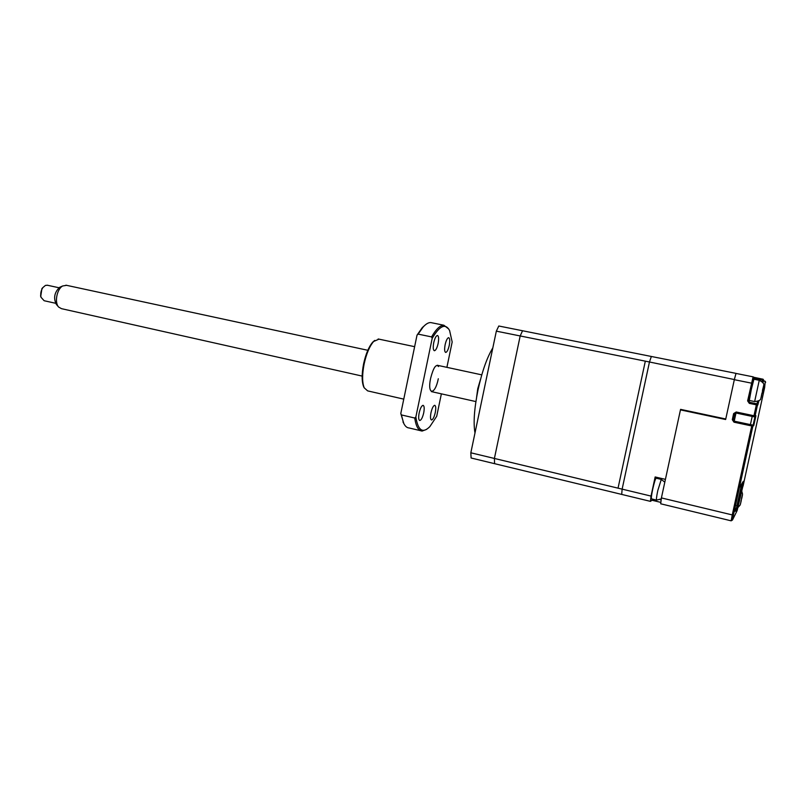 <?xml version="1.0" encoding="UTF-8"?>
<svg xmlns="http://www.w3.org/2000/svg" width="806" height="806" viewBox="0 0 806 806"><rect width="100%" height="100%" fill="white"/><g stroke="black" fill="none" stroke-linecap="round" stroke-linejoin="round"><path stroke-width="1.21" d="M474.986 432.973C473.243 423.079 474.23 408.833 477.948 390.225C482.028 371.616 486.985 357.501 492.829 347.88M476.608 397.187L477.767 388.663L480.578 379.152M647.218 355.648L498.793 326.007L496.335 331.155L470.835 452.791L471.107 457.999L617.618 493.423M470.835 452.791L618.041 488.154L645.324 361.159L496.335 331.155M752.048 424.943L752.844 426.183L751.736 425.971L751.988 424.933M734.085 421.095L733.42 419.906L734.75 413.8L736.221 411.997L753.973 415.745L753.781 416.752L755.081 415.956L757.469 405.055L749.338 403.383L749.59 402.355L748.744 401.116L752.522 383.807L751.504 383.152L734.326 379.686L725.642 419.523L680.455 409.881L661.404 497.917L732.261 514.923L731.153 520.827L732.463 520.031L733.48 514.671L732.261 514.923L751.736 425.971L733.994 422.183L734.256 421.175M756.612 403.816L749.298 402.254L756.915 403.816L757.771 405.055L759.02 400.552M731.153 520.827L660.698 503.79L661.404 497.917M725.763 418.989L680.576 409.357L680.788 409.952M737.379 506.047L735.465 505.594M737.419 505.836L733.934 512.576L737.419 505.836M742.991 481.817L739.777 487.126M742.286 482.975L742.951 483.066L743.293 481.313M752.008 402.859L751.776 403.887M749.399 414.778L749.278 415.352M748.875 401.872L749.248 400.34M746.215 414.717L745.369 414.889L745.57 413.972M690.621 412.047L690.732 411.523M753.771 378.88L752.643 378.659M742.789 486.592L737.147 510.571L732.463 520.031M735.253 510.037L736.21 510.258L737.006 506.631M765.277 381.258L764.622 387.646M735.969 511.266L734.76 510.984M733.48 514.671L752.844 426.183L753.721 425.669L755.524 417.659L755.907 415.684L753.973 415.745L756.36 404.834M753.902 377.309L763.101 379.243L763.544 380.301L762.456 380.069L762.083 381.752M753.721 425.669L753.56 424.883M734.326 379.686L735.999 373.43L753.106 376.845L754.466 378.447L762.456 380.069M748.986 402.023L749.469 400.491M752.522 383.807L753.973 378.095L754.466 378.447M753.499 377.007L753.973 378.095M749.338 403.383L747.625 400.884L753.106 376.845L753.791 377.279M734.457 379.112L735.999 373.38L651.349 356.474L649.465 361.995L734.357 379.555M665.424 479.369L655.157 476.961L651.026 496.083L622.131 489.141L621.698 494.41L650.442 501.362L652.024 500.254L652.286 499.065M651.026 496.083L650.442 501.362M494.4 458.453L494.572 463.672L621.698 494.41L622.131 489.141L649.465 361.995L651.349 356.474L522.55 330.752L520.182 335.951L649.465 361.995L622.131 489.141L494.4 458.453L520.182 335.951M661.172 499.891L660.185 499.649M656.779 478.341L656.83 477.354M652.024 500.254L660.87 502.39M685.332 410.919L685.553 410.415M686.873 410.697L686.863 411.241M762.013 393.55L763.564 385.893L762.093 393.489M759.282 380.291L753.902 379.213L751.263 389.711L749.298 400.451L754.607 401.549C758.94 401.126 761.005 399.967 760.824 398.073M761.176 397.398L761.942 393.53M761.861 393.489L761.106 397.378M762.456 390.447L763.453 386.618M763.524 386.668L762.768 390.557M740.895 501.362L741.883 497.826M741.268 500.486L740.16 504.979M742.507 494.622L741.883 497.836M741.5 498.592L742.407 494.824M741.278 500.586L740.382 504.344M656.225 478.21L656.114 478.19C655.308 479.066 654.17 482.754 652.699 489.262C651.439 495.327 651.067 498.541 651.57 498.894L656.547 500.093M750.416 424.611L734.216 421.165L735.999 413.015L752.21 416.43L750.416 424.611L753.126 425.125L753.953 424.661L755.696 416.672L754.789 416.48L755.907 415.684M753.862 416.289L746.134 414.697M753.126 425.125L754.92 416.964L752.21 416.43M754.92 416.964L755.696 416.672M733.662 420.813L734.266 420.934M734.276 420.893L733.641 420.782M733.52 420.601L734.306 420.772M734.337 420.631L733.45 420.45M745.439 414.556L736.09 412.652M736.069 412.743L742.054 414.012L736.049 412.833M40.723 296.376L41.922 288.588L42.95 287.48M47.544 285.264L45.438 285.405L42.859 287.601C40.894 290.654 40.28 293.888 41.035 297.313L44.149 300.729L55.574 303.268M66.586 285.324L62.656 285.979C56.863 289.052 54.294 302.663 58.657 307.066L56.329 304.366C53.297 298.16 54.375 292.497 59.543 287.379L60.238 287.027M58.657 307.066L61.468 308.658L362.146 376.08M435.26 412.591C434.192 417.105 432.953 419.573 431.553 419.986C430.384 419.523 430.192 417.085 430.988 412.692C432.066 408.158 433.306 405.68 434.696 405.287C435.865 405.771 436.056 408.209 435.26 412.591M423.714 412.863C422.596 417.528 421.296 420.087 419.805 420.51C418.556 420.017 418.334 417.508 419.15 412.974C420.269 408.279 421.568 405.73 423.049 405.317C424.299 405.821 424.52 408.34 423.714 412.863M438.132 343.487C437.074 347.95 435.845 350.368 434.434 350.741C433.124 350.197 432.893 347.517 433.729 342.731C434.787 338.248 436.026 335.83 437.426 335.467C438.736 336.031 438.968 338.711 438.132 343.487M449.254 345.401C448.237 349.723 447.058 352.071 445.728 352.444C444.509 351.91 444.308 349.33 445.134 344.696C446.151 340.354 447.33 338.006 448.65 337.654C449.869 338.198 450.07 340.777 449.254 345.401M378.981 339.145L373.611 341.492C369.541 346.258 366.367 353.794 364.1 364.121C362.096 374.659 362.136 382.568 364.221 387.827L367.637 390.88L403.766 399.131M364.272 387.928L363.697 386.87C361.682 381.782 361.642 374.145 363.577 363.969C365.763 353.995 368.826 346.711 372.765 342.107L374.719 340.414M426.636 429.356L422.153 431.059C418.455 430.787 415.987 426.445 414.737 418.032L415.856 417.014C418.022 430.545 422.687 433.759 429.84 426.646L436.701 416.299L441.376 393.842M414.737 418.032L401.398 414.919L403.554 422.989C405.025 426.183 406.879 427.845 409.146 427.976L420.571 430.686M401.398 414.919L400.794 413.498L417.014 335.165L422.284 327.609L425.608 324.647M403.846 423.603L400.794 413.498M417.014 335.165L418.123 334.117L431.573 336.908C436.117 329.08 440.217 325.191 443.874 325.231L448.71 328.979M432.157 322.853L430.716 322.561C428.439 322.481 425.931 323.941 423.19 326.964L418.123 334.117M431.573 336.908L432.197 338.319C439.723 325.614 445.527 323.015 449.597 330.541L452.176 341.996L446.897 367.335M415.856 417.014L432.197 338.319M438.555 366.539C436.086 363.627 433.447 367.516 430.646 378.195C426.938 395.393 435.049 395.504 438.303 378.749M733.994 422.183L732.301 419.694L733.42 419.906M732.301 419.694L733.631 413.589L734.75 413.8M733.631 413.589L736.221 411.997M747.625 400.884L748.744 401.116M757.67 401.297L756.935 403.806L757.771 405.055M741.701 483.943L736.936 505.694M737.964 505.856L742.951 483.066M742.729 483.056L743.011 481.797M737.147 505.997L738.477 499.911L739.223 500.123M764.612 387.666L743.051 486.129M762.97 382.921L763.544 380.301L765.68 382.225M763.534 379.848L762.698 379.082M749.207 402.204L756.915 403.917M763.534 385.883C764.541 384.109 763.111 382.235 759.262 380.281L754.638 401.559M661.293 479.399L657.807 490.481C656.547 496.556 656.165 499.77 656.648 500.113L661.293 498.864M741.601 490.653L742.517 493.937M737.772 507.699L739.999 505.201M656.114 478.19L661.192 479.379L664.819 482.159M40.552 295.852L41.035 297.313M41.922 288.588L42.859 287.601M59.543 287.379L62.656 285.979M431.381 391.605L475.893 401.579M65.921 285.183L367.818 350.288M437.184 365.249L481.776 374.861M47.091 285.173L58.989 287.752M378.155 338.973L414.627 346.681M372.765 342.107L373.611 341.492M402.99 421.981L403.554 422.989M422.284 327.609L423.19 326.964M430.716 322.561L443.874 325.231M363.697 386.87L364.221 387.827"/></g></svg>
